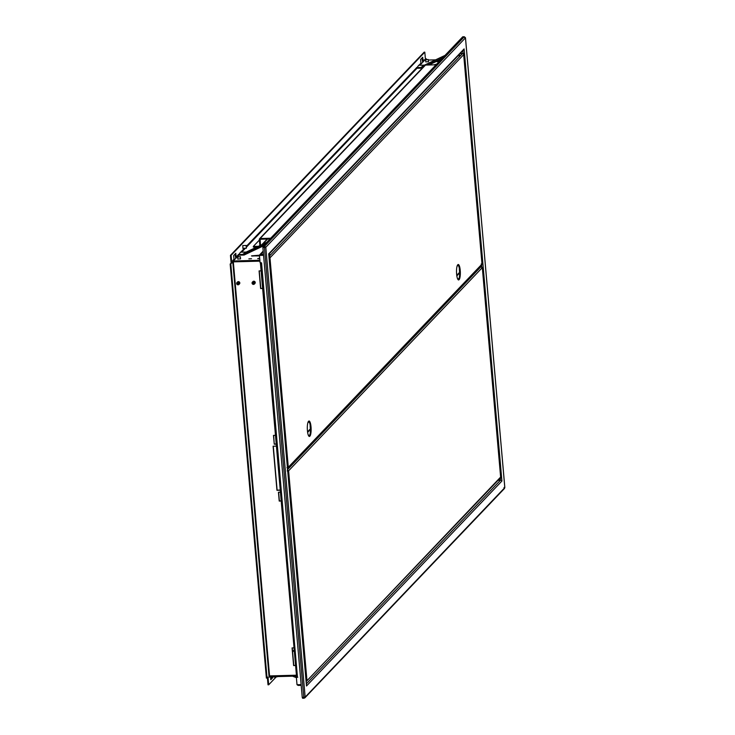 <?xml version="1.0" encoding="UTF-8"?>
<svg xmlns="http://www.w3.org/2000/svg" width="735" height="735" viewBox="0 0 735 735"><rect width="100%" height="100%" fill="white"/><g stroke="black" fill="none" stroke-linecap="round" stroke-linejoin="round"><path stroke-width="1.1" d="M425.648 59.691L428.33 59.544L425.648 59.691M425.841 61.896L428.477 61.666M237.681 256.864L240.363 256.708L237.681 256.864M237.874 259.069L240.501 258.839M277.077 676.852L274.449 677.082M251.535 258.702L248.853 258.858L251.535 258.702M240.106 256.8L237.874 256.928L240.106 256.8M428.073 59.627L425.841 59.756L428.073 59.627M439.365 61.317L436.856 61.602L438.933 61.777M259.694 258.169L257.673 258.619L259.74 258.711M254.705 283.048A1.369 1.286 -136.4 0 0 252.399 282.139A1.369 1.286 -136.4 0 0 252.969 284.316A1.369 1.286 -136.4 0 0 254.705 283.048M254.374 284.032L254.907 283.471A1.369 1.286 -136.4 0 0 254.338 281.303A1.369 1.286 -136.4 0 0 252.932 281.588L252.399 282.139M239.279 283.462A1.369 1.286 -136.4 0 0 236.973 282.552A1.369 1.286 -136.4 0 0 237.543 284.721A1.369 1.286 -136.4 0 0 239.279 283.462M238.948 284.436L239.481 283.885A1.369 1.286 -136.4 0 0 238.912 281.716A1.369 1.286 -136.4 0 0 237.506 282.001L236.973 282.552M253.005 282.029A1.139 1.066 -136.4 0 0 254.457 283.416M252.28 283.113A1.139 1.066 -136.4 0 0 254.209 283.866A1.139 1.066 -136.4 0 0 253.731 282.065A1.139 1.066 -136.4 0 0 252.28 283.113M237.58 282.442A1.139 1.066 -136.4 0 0 239.031 283.829M236.863 283.526A1.139 1.066 -136.4 0 0 238.783 284.28A1.139 1.066 -136.4 0 0 238.315 282.47A1.139 1.066 -136.4 0 0 236.863 283.526M246.188 245.518L246.335 248.21L246.188 245.518M242.826 245.609L242.89 248.255M246.4 247.943L246.271 245.701L246.4 247.943M259.694 255.174L251.499 255.872L259.501 255.936M273.65 435.368L274.247 444.188L276.222 444.142M274.403 444.023L276.204 443.977M275.45 435.322L273.475 435.377L274.247 444.188M280.421 492.202L278.446 492.257L279.217 501.077L281.193 501.022M278.62 492.248L279.383 500.912L281.183 500.857M259.942 260.989L232.885 261.752M238.305 254.76L236.128 257.039L235.797 253.29L233.675 255.523L233.996 259.271L232.774 260.548L232.793 261.982L269.01 676.035L269.561 675.915L233.335 261.862L232.793 261.982M275.781 677.367L268.679 684.809L268.009 677.091L266.392 678.12L230.165 264.067L231.782 263.047L231.121 263.066L230.441 255.348L424.15 52.167L424.802 52.148L425.482 59.866L426.438 58.855L426.484 59.406M230.165 264.067L231.121 263.066M232.774 260.548L233.261 260.98L238.783 255.192M232.866 261.559A1.139 1.066 -136.4 0 0 233.317 261.642L259.933 260.934M425.427 59.241L426.438 58.855M419.86 65.25L424.729 60.141L424.251 59.71L423.029 60.987L422.698 57.238L420.576 59.471L420.907 63.219L418.941 65.277M269.8 675.906L269.58 676.136A1.139 1.066 -136.4 0 0 269.148 676.237L269.24 677.247L269.671 676.797L269.24 677.247M424.729 60.141L425.638 60.114M428.376 60.04L435.598 59.847M440.017 59.728L440.899 59.71M259.878 260.273L233.261 260.98M436.654 64.165L433.87 64.845M269.635 676.797L296.508 676.081M251.829 256.065L259.473 255.624M261.054 270.848L259.087 270.903L260.631 288.533L262.597 288.488M233.335 261.862L259.96 261.155M296.435 675.199L269.561 675.915M294.046 647.857L292.071 647.912L293.614 665.552L295.58 665.497M276.388 446.127L273.098 446.209L276.957 490.309L280.246 490.217M293.614 665.552L295.571 665.331M260.631 288.533L262.588 288.322M270.526 676.77L270.783 679.719L272.906 677.486L272.841 676.714M422.092 57.881L422.368 61.005A1.139 1.066 -136.4 0 0 423.002 61.951M235.191 253.933L235.466 257.057A1.139 1.066 -136.4 0 0 236.1 258.003M423.029 60.987L423.507 61.418M236.128 257.039L236.606 257.471M421.385 63.651L420.907 63.219M269.58 676.136L296.453 675.419M292.245 647.903L293.77 665.386M259.253 270.893L260.787 288.368M273.273 446.209L277.113 490.144L280.237 490.052M296.6 677.073L297.069 677.064M263.571 255.311L259.455 255.422L260.089 262.717L261.559 263.011L297.445 677.073L296.582 676.889L260.447 262.707M497.981 480.378L501.004 480.322L498.358 479.983M263.553 255.146L259.455 255.422M297.794 677.229L296.38 677.431L297.445 677.073M261.541 262.845L261.044 262.753M301.129 684.616L297.013 684.726L296.38 677.431M263.516 254.76L260.365 255.238M263.461 254.099L260.704 254.172A1.139 1.066 -136.4 0 0 259.694 255.256M301.129 684.689L298.447 684.689M301.194 685.351L298.438 685.424A1.139 1.066 -136.4 0 1 297.335 684.717M265.804 247.272L305.154 697.046L304.115 698.213L504.807 487.627L503.98 487.507L504.807 487.627L465.457 37.852L265.804 247.272L264.425 247.456L265.804 247.272L264.572 246.234L264.637 246.896L263.093 246.942L263.029 246.28L264.572 246.234L464.29 36.75L465.485 37.761L504.835 487.571M265.142 247.291L264.637 246.896M464.29 36.75L462.747 36.787L263.029 246.28M305.154 697.046L302.26 697.524L262.882 247.493L264.582 247.291M303.803 697.478L264.425 247.456L262.882 247.493M504.807 487.627L503.833 488.72M302.517 697.588L302.572 698.25L304.115 698.213L304.492 697.065L302.59 697.515M465.457 37.852L464.603 37.476M296.582 676.889L260.401 262.9M260.355 262.836L261.228 263.02M272.18 676.733L270.728 679.094M268.679 684.809L268.018 684.827L267.393 677.734M231.782 263.047L231.102 255.33L424.802 52.148M267.053 678.102L230.827 264.049M234.483 259.703L233.996 259.271M230.441 255.348L231.102 255.33M272.906 677.486L272.244 677.505M436.222 64.616L434.275 64.836M253.116 249.431L254.705 248.641L253.116 249.431M265.969 243.202L262.854 244.874L265.436 243.754M263.387 245.903L244.066 255.045L238.342 255.201L240.51 252.197L246.243 252.05L266.814 242.311M246.243 252.05L243.377 253.897M243.478 253.97L245.573 253.309L246.666 252.133L245.922 252.381M244.332 254.053L264.582 244.645M238.278 254.54L244.011 254.383M244.121 254.053L245.977 253.051M431.316 62.512L432.906 61.722L431.316 62.512M444.16 56.283L441.055 57.955L443.628 56.843M422.23 68.125L416.534 68.281L418.711 65.277L424.435 65.13L445.015 55.391M424.435 65.13L421.568 66.977M421.679 67.05L423.764 66.389L424.867 65.213L424.123 65.461M422.524 67.133L423.388 66.903M427.375 65.02L442.782 57.734M441.588 58.984L428.918 64.983M416.479 67.62L422.212 67.464M422.322 67.133L424.168 66.132M292.53 676.182L296.398 677.688M296.609 677.128L294.073 676.145M270.057 238.912L260.116 239.298L260.502 245.297M256.91 246.997L253.373 247.089L253.318 246.427L258.398 246.298M259.381 240.06L253.318 246.427M259.868 245.6L259.326 239.417A0.91 0.854 43.6 0 1 260.135 238.517L270.7 238.232M259.547 238.765L424.894 65.323A0.91 0.854 43.6 0 1 425.482 65.075L436.048 64.79M268.845 255.082L269.947 254.696L268.799 254.282M457.905 55.924L459.798 55.594L458.107 55.713M458.19 279.759L458.548 278.629L459.21 278.611L459.283 279.438A7.736 1.911 88.5 0 0 460.294 271.224L460.138 269.46A7.736 1.911 88.5 0 0 458.217 264.49A7.736 1.911 88.5 0 0 457.988 264.554L457.629 265.831L457.556 264.995A7.736 1.911 88.5 0 0 456.554 273.218L456.711 274.982A7.736 1.911 88.5 0 0 458.631 279.952A7.736 1.911 88.5 0 0 458.861 279.888L459.21 278.611M458.998 278.62A7.736 1.911 88.5 0 0 459.641 271.445M460.092 271.426L459.43 271.445L459.476 269.479A7.736 1.911 88.5 0 0 457.997 264.701M308.985 436.268L309.343 435.138L310.005 435.12L310.078 435.947A7.736 1.911 88.5 0 0 311.089 427.733L310.933 425.969A7.736 1.911 88.5 0 0 309.012 420.999A7.736 1.911 88.5 0 0 308.773 421.063L308.424 422.34L308.351 421.504A7.736 1.911 88.5 0 0 307.349 429.727L307.496 431.491A7.736 1.911 88.5 0 0 309.426 436.461A7.736 1.911 88.5 0 0 309.656 436.397L310.005 435.12M309.793 435.129A7.736 1.911 88.5 0 0 310.436 427.954M310.887 427.935L310.225 427.954L310.271 425.978A7.736 1.911 88.5 0 0 308.792 421.21M288.295 467.276L482.004 264.095L481.177 263.975L482.004 264.095L463.583 53.545L462.931 53.655A1.139 1.066 43.6 0 1 463.675 54.647L269.975 257.829L288.295 467.276L286.944 467.717M269.001 256.827L269.874 256.726L269.975 257.829M269.01 256.993L269.874 256.726M482.004 264.095L481.03 265.197M287.201 467.782L287.642 467.295L287.201 467.782M463.583 53.545L460.358 53.352M460.193 53.526L462.581 53.462M460.092 53.637L462.48 53.572A1.139 1.066 43.6 0 1 462.931 53.655M310.271 425.978L310.933 425.969M310.069 426.19L310.73 426.171M308.921 435.579L309.582 435.561M309.187 436.406L309.656 436.397M459.476 269.479L460.138 269.46M459.274 269.681L459.935 269.662M458.125 279.07L458.787 279.052M458.392 279.897L458.861 279.888M500.066 478.191L500.728 478.173L500.636 477.07L482.307 267.623L481.14 266.52L480.166 266.548M306.164 681.63L500.636 477.07A1.139 1.066 43.6 0 1 500.36 477.888L306.973 680.739M481.462 267.246L482.344 267.531L500.728 478.173M287.385 470.813L288.607 470.804L287.376 469.766M287.945 470.823L287.44 470.428M287.229 470.988L288.607 470.804L306.936 680.252M307.542 431.822L310.464 428.753M456.747 275.313L459.669 272.244M307.625 432.41L310.473 429.424M456.83 275.901L459.678 272.915M458.686 55.107L459.807 55.3M268.826 254.861L269.929 254.475M241.659 252.169L245.416 248.228M246.638 246.942L416.975 68.272M294.248 650.255L292.594 651.991M416.497 67.841L246.565 246.087M244.498 248.255L240.749 252.197M462.866 50.724L463.096 53.297M481.618 265.023L481.765 266.704M500.269 478.191L500.416 479.927M263.24 251.517L260.704 254.172M500.37 480.313L306.357 683.826M501.913 481.03L306.504 685.994L268.698 253.869L464.107 48.905L501.913 481.03M244.461 252.693L244.801 253.345M422.653 65.773L423.002 66.426M267.264 238.985L261.862 244.654M425.482 65.075L260.135 238.517M462.48 53.572L268.973 256.552M481.14 266.52L287.606 469.527M482.307 267.623L288.607 470.804M425.611 59.774L425.804 61.979M237.644 256.947L237.837 259.152M274.412 677.174L274.366 676.669M246.335 248.21L242.816 248.301M292.567 651.577L294.211 649.85M504.541 488.426L304.86 697.873M463.647 49.907L268.78 254.31M268.753 254.025L306.523 685.7M259.979 254.494L263.204 251.113M246.262 245.481L242.743 245.573M240.363 256.708L240.556 258.913M428.33 59.544L428.523 61.749M267.678 238.976L262.588 244.305M481.737 264.894L288.001 468.112M463.61 53.471L482.031 264.049"/></g></svg>
